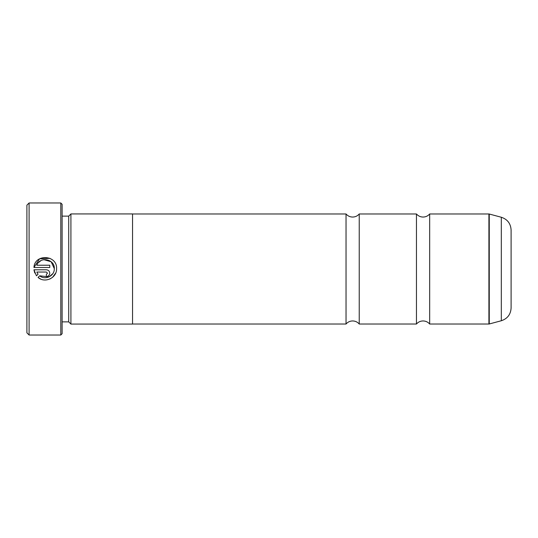 <?xml version="1.0" encoding="UTF-8"?>
<svg xmlns="http://www.w3.org/2000/svg" width="538" height="538" viewBox="0 0 538 538"><rect width="100%" height="100%" fill="white"/><g stroke="black" fill="none" stroke-linecap="round" stroke-linejoin="round"><path stroke-width="0.81" d="M416.459 269L416.459 213.976C418.208 215.98 420.407 217.009 423.063 217.056C425.719 217.009 427.918 215.98 429.667 213.976L429.667 324.024C427.918 322.02 425.719 320.991 423.063 320.944C420.407 320.991 418.208 322.02 416.459 324.024L416.459 269M346.035 269L346.035 213.976C347.777 215.98 349.976 217.009 352.632 217.056C355.288 217.009 357.494 215.98 359.236 213.976L359.236 324.024C357.494 322.02 355.288 320.991 352.632 320.944C349.976 320.991 347.777 322.02 346.035 324.024L346.035 269M55.73 272.961L52.596 277.278M52.583 277.292L49.947 278.966M40.68 279.04L38.05 277.433C44.762 283.499 56.752 278.045 56.577 269L56.584 268.644C57.304 254.723 34.62 253.573 33.941 267.507L39.583 258.798L49.967 258.327M54.304 269L54.311 268.644L54.304 269C54.378 276.095 45.071 280.446 39.664 275.812L49.072 276.868L52.798 273.667M47.499 273.183L46.369 274.319L46.369 276.586C48.433 276.384 49.57 275.248 49.772 273.183C49.57 271.118 48.433 269.982 46.369 269.78L33.941 269.78L36.443 275.826L38.057 274.212L36.813 272.046L46.369 272.046L47.499 273.183L46.369 272.046M29.099 335.026L26.9 332.827L26.9 205.173L29.099 202.974L29.099 335.026L60.794 335.026L60.794 202.974L29.099 202.974M60.794 202.974L62.112 204.292L62.112 333.708L60.794 335.026M33.941 267.507L49.772 267.507L49.772 265.234L36.813 265.234C39.899 256.115 54.869 259.007 54.311 268.644L51.137 261.744L43.834 259.672M62.112 321.865L68.716 321.865L68.716 216.135L70.915 213.936L70.915 324.064L132.543 324.064L132.543 213.936L70.915 213.936M511.1 230.008L511.1 307.992C510.71 314.448 507.448 318.698 501.315 320.749L501.315 217.251C507.448 219.302 510.71 223.552 511.1 230.008M39.664 275.812L38.05 277.433M34.748 272.988L33.941 269.78M49.772 273.183C49.57 275.248 48.44 276.384 46.369 276.586M36.813 272.046L38.057 274.212M56.584 268.644L56.577 269M40.922 260.648L38.46 262.591M429.667 324.024L488.914 324.024L488.914 213.976L489.257 214.023L489.257 323.977L501.315 320.749M68.716 216.135L62.112 216.135M488.914 213.976L429.667 213.976M501.315 217.251L489.257 214.023M416.459 213.976L359.236 213.976M346.035 213.976L132.543 213.976M346.035 324.024L132.543 324.024M416.459 324.024L359.236 324.024M68.716 321.865L70.915 324.064M488.914 324.024L489.257 323.977"/></g></svg>
